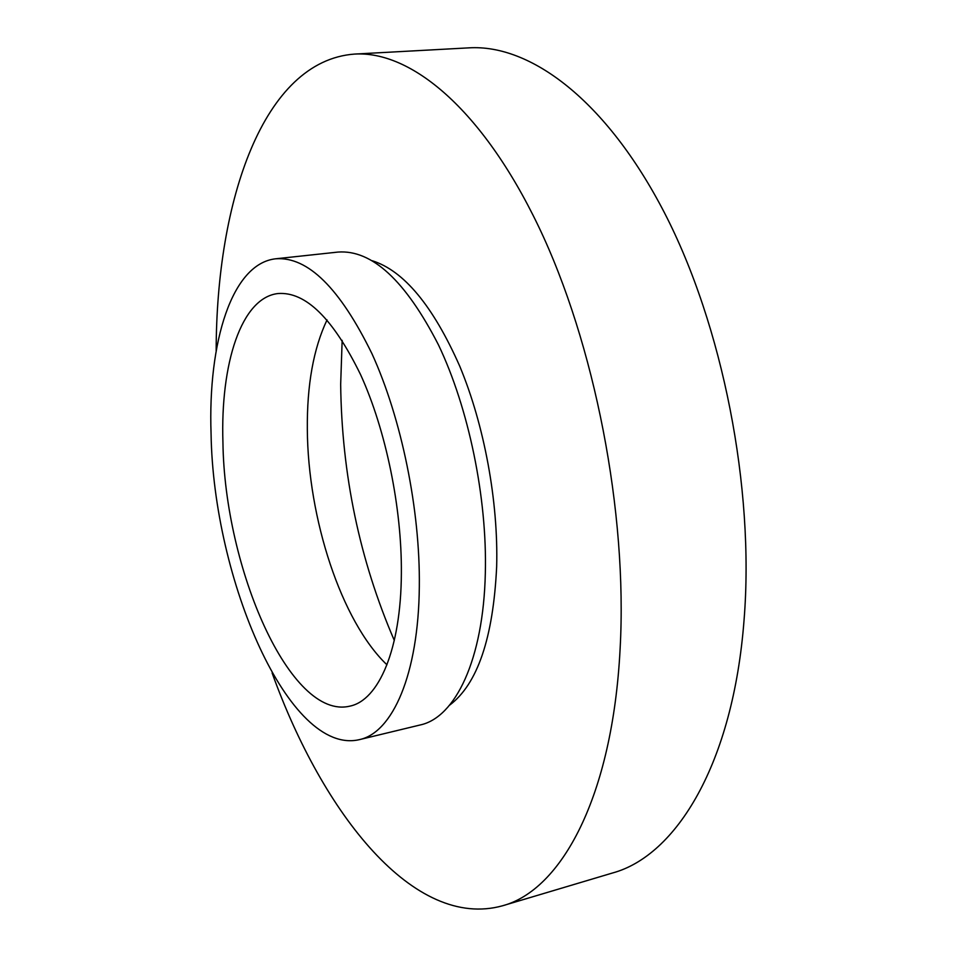<?xml version="1.0" encoding="UTF-8"?>
<svg xmlns="http://www.w3.org/2000/svg" width="957" height="957" viewBox="0 0 957 957"><rect width="100%" height="100%" fill="white"/><g stroke="black" fill="none" stroke-linecap="round" stroke-linejoin="round"><path stroke-width="1.44" d="M272.111 672.974C322.988 814.371 414.333 930.204 502.509 905.789L612.42 873.023C676.085 855.845 733.122 764.021 744.067 619.861C754.69 487.938 722.631 325.38 664.397 212.669C605.984 99.731 530.058 44.118 469.014 47.85L354.497 54.082C263.259 60.853 216.342 200.707 216.162 350.98M502.509 905.789C561.029 890.249 612.504 797.528 620.112 648.762C627.648 512.653 594.68 343.467 538.384 226.091C481.933 108.464 410.565 50.577 354.497 54.082M449.515 705.249C477.543 684.147 493.25 637.948 496.659 566.64C498.43 501.552 484.278 424.968 459.695 366.088C433.007 305.845 403.866 270.723 372.273 260.747M359.33 739.653L420.159 724.975C455.245 717.654 483.441 659.768 485.331 573.099C487.257 497.855 468.667 408.017 438.39 344.723C405.361 280.437 371.89 249.562 337.977 252.074L275.76 258.785C231.917 263.474 207.848 342.008 211.066 433.724C213.315 579.583 289.11 756.006 359.33 739.653C392.466 732.823 418.556 674.553 419.322 586.497C420.243 510.045 401.497 418.436 371.998 353.791C339.879 288.129 307.807 256.464 275.76 258.785M222.933 442.433C224.56 568.733 290.378 720.274 349.724 706.17C378.661 700.464 401.007 649.372 401.366 573.327C401.916 507.844 385.827 429.932 360.622 374.725C333.18 318.537 305.642 291.478 278.02 293.536C241.224 297.663 220.361 363.696 222.933 442.433M327.031 319.913C313.489 348.527 306.922 385.013 307.329 429.382C307.891 518.383 341.254 621.225 386.963 664.816M342.151 340.369L340.668 384.379C341.769 474.672 359.641 560.024 394.308 640.448"/></g></svg>
